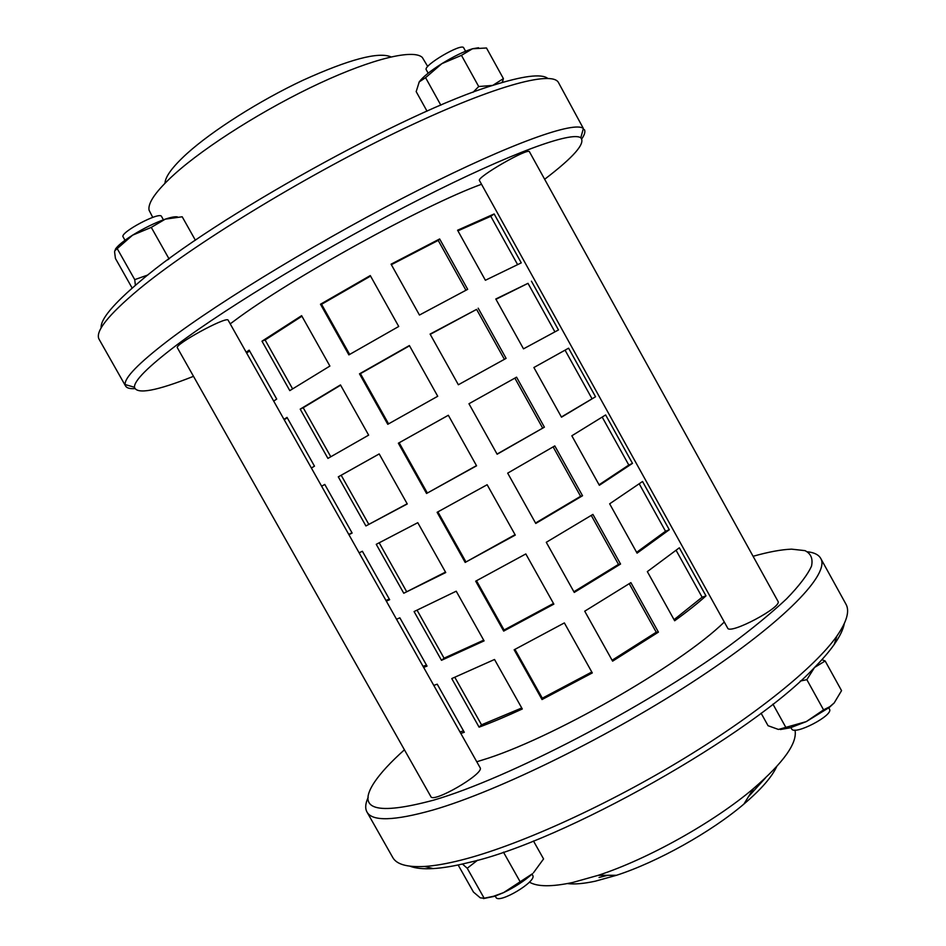<?xml version="1.0" encoding="UTF-8"?>
<svg xmlns="http://www.w3.org/2000/svg" width="946" height="946" viewBox="0 0 946 946"><rect width="100%" height="100%" fill="white"/><g stroke="black" fill="none" stroke-linecap="round" stroke-linejoin="round"><path stroke-width="1.42" d="M547.746 78.376C541.372 73.492 523.043 75.834 492.76 85.4C406.626 111.226 212.637 218.833 140.576 280.938C113.425 303.772 100.288 319.452 101.151 327.966M418.995 82.278L419.244 81.888C422.696 77.087 430.241 71.009 441.865 63.654C453.737 56.37 463.954 51.403 472.503 48.766L478.558 47.738M473.012 92.306L478.711 86.535L492.76 85.4L503.402 78.613L486.481 47.986L472.503 48.766L461.459 55.353L441.865 63.654L425.582 77.667L419.244 81.888L416.181 91.62L427.024 111.167M503.402 78.613L502.35 82.444M425.582 77.667L440.836 105.172M461.459 55.353L478.711 86.535M115.306 249.354C117.564 245.783 123.311 241.053 132.582 235.176C143.958 228.175 154.848 222.83 165.266 219.153C171.12 217.19 175.176 216.433 177.446 216.906M195.396 240.237L182.2 216.776L165.266 219.153L151.277 227.383L132.582 235.176L114.726 250.796L114.608 252.097L115.436 258.459L132.168 288.092M167.667 259.866L169.476 258.53M135.384 285.302L134.734 279.638L147.919 274.967M117.245 248.68L134.734 279.638M151.277 227.383L168.849 258.542M410.044 866.217C415.531 868.357 423.24 869.149 433.197 868.582C443.071 867.99 455.002 865.945 468.991 862.468C562.775 841.633 752.614 734.356 814.553 667.45C822.807 659.043 829.358 651.38 834.218 644.451C839.918 636.28 843.288 629.291 844.329 623.497M761.104 713.201L768.057 725.712L778.452 729.449L806.288 721.609L823.564 709.867L829.796 706.697L834.183 702.937L829.335 707.419L806.288 721.609L790.229 727.805L780.391 729.532M834.183 702.937L841.55 690.639L825.16 660.982L814.553 667.45L806.855 679.666L800.375 681.025M821.897 659.681L825.16 660.982M786.02 727.711L772.929 704.108M823.564 709.867L806.855 679.666M458.148 864.975L473.461 892.078L480.296 897.86L484.163 898.227L493.493 896.288L503.568 892.622L532.444 873.749C524.415 880.915 514.79 887.206 503.568 892.622L494.699 896.276L483.512 898.582M533.426 872.827L543.572 858.933L533.461 840.982M477.612 860.186L467.229 868.251L462.44 864.029M484.163 898.227L467.229 868.251M519.933 881.388L503.449 852.133M705.988 595.885C697.675 603.359 687.234 611.648 674.652 620.765L647.336 571.609L679.323 547.805L705.988 595.885L702.121 597.21L676.142 550.383M674.049 619.677L702.121 597.21M669.295 529.748L637.072 553.15L609.65 503.816L642.535 481.49L669.295 529.748L665.523 531.238L639.248 483.867M636.623 552.346L665.523 531.238M632.484 463.374L599.35 485.286L571.833 435.787L605.629 414.951L632.484 463.374L628.806 465.042L602.224 417.127M599.066 484.79L628.806 465.042M591.948 398.621L565.069 350.162L533.887 367.521L568.593 348.187L595.542 396.764L561.38 416.985M568.593 348.187L565.069 350.162M595.542 396.764L561.498 417.186L533.887 367.509M554.9 331.845L527.998 283.339L495.964 299.303M531.427 281.187L558.471 329.941L523.505 348.849L495.799 298.995L527.998 283.339M658.428 632.129L612.606 661.159L584.723 611.199L630.887 582.641L658.428 632.129L656.252 632.224L629.256 583.717M612.097 660.249L656.252 632.224M620.552 564.053L574.257 592.433L546.28 542.295L592.917 514.399L620.552 564.053L618.495 564.384L591.262 515.428M573.879 591.758L618.495 564.384M582.535 495.739L535.767 523.457L507.683 473.142L554.805 445.909L582.535 495.739L580.608 496.295L553.126 446.89M535.531 523.032L580.608 496.295M542.59 427.97L514.861 378.128L468.956 403.741L516.563 377.17L544.388 427.178L497.04 454.068M516.563 377.17L514.861 378.128M544.388 427.178L497.135 454.234L468.956 403.741M504.384 359.326L476.595 309.389L430.229 334.352M478.179 308.183L506.098 358.38L458.361 384.762L430.087 334.08L476.595 309.389M542.023 699.543L514.151 649.784L564.36 622.917L592.302 672.925L542.023 699.543L542.318 698.195L591.794 672.015M514.955 649.382L542.318 698.195M503.674 631.1L475.684 581.175L525.822 553.942L553.859 604.127L503.674 631.1L504.088 630.001L553.493 603.465M476.5 580.749L504.088 630.001M465.184 562.421L437.099 512.306L487.143 484.73L515.286 535.093L465.184 562.421L515.062 534.679M437.892 511.881L465.739 561.557M426.551 493.481L398.361 443.201L448.333 415.259L476.571 465.81L426.551 493.481L476.477 465.633M448.333 415.27L399.165 442.763L427.249 492.866M398.361 443.201L399.165 442.763M409.382 345.538L437.726 396.268L387.777 424.305L359.492 373.836L409.382 345.538M409.523 345.798L360.438 373.658L388.57 423.855M359.492 373.836L360.438 373.658M479.09 727.167L451.762 678.578L494.522 659.48L522.298 708.98C506.453 716.299 492.05 722.354 479.09 727.167L481.538 724.813L521.743 707.986M454.837 677.324L481.538 724.813M441.498 660.32L414.076 611.565L456.22 591.203L484.092 640.88L441.498 660.32L444.064 658.18L483.69 640.158M417.08 610.194L444.064 658.18M403.765 593.248L376.248 544.328L417.777 522.689L445.743 572.543L403.765 593.248L445.495 572.094M379.192 542.827L406.449 591.297M365.913 525.952L338.29 476.855L379.192 453.926L407.265 503.958L365.913 525.952L407.158 503.769M379.204 453.938L341.187 475.247L368.715 524.202M338.29 476.855L341.187 475.247M340.477 384.927L368.644 435.136L327.919 458.408L300.201 409.133L340.477 384.927M340.631 385.199L303.217 407.726L330.781 456.752M300.201 409.133L303.217 407.726M301.62 315.668L329.894 366.055L289.795 390.627L261.983 341.187L301.62 315.668M370.276 275.57L398.727 326.476L348.873 354.88L320.481 304.234L370.276 275.57M439.654 238.96L467.679 289.334L419.456 315.042L391.076 264.182L439.654 238.96L438.211 240.402L391.36 264.691M465.94 290.233L438.211 240.402M494.143 213.95L521.27 262.87L485.393 280.264L457.58 230.233L494.143 213.95L490.797 216.291L457.923 230.848M261.983 341.187L265.117 339.981L292.598 388.853M301.928 316.224L265.117 339.981M320.481 304.234L321.569 304.293L349.653 354.419M370.572 276.078L321.569 304.293M517.58 264.573L490.797 216.291M433.859 685.377L437.218 684.183L464.297 732.287L460.879 733.363M396.599 619.204L399.862 617.833L427.036 666.102L423.713 667.356M359.208 552.795L362.377 551.246L389.657 599.693L386.417 601.112M324.774 484.458L321.699 486.185L324.774 484.435L352.137 533.047L348.991 534.656M284.048 419.303L287.028 417.399L314.486 466.177L311.435 467.951M246.267 352.208L249.153 350.126L276.717 399.07L273.761 401.033M460.063 731.92L463.516 730.915M423.122 666.303L426.469 665.097M386.039 600.45L389.291 599.055M348.838 534.384L351.995 532.787M287.253 417.789L284.273 419.717M249.59 350.895L246.729 353.024M828.755 707.892L829.465 709.181C834.041 715.117 794.167 735.858 791.66 728.881L790.939 727.604M428.16 73.185L426.279 69.791C422.625 65.7 462.074 42.535 463.694 47.844L465.574 51.238M777.979 601.313C782.815 606.871 729.638 635.085 727.64 628.061L479.48 180.58C475.909 177.6 528.696 147.186 529.464 151.798L777.979 601.313M531.995 874.151L532.704 875.417C537.363 881.258 498.648 904.388 495.964 897.34L495.255 896.075M125.014 240.26L123.11 236.89C119.421 232.692 159.933 211.147 161.53 216.445L163.422 219.803M480.332 768.093C482.874 774.644 432.878 803.485 430.856 796.603L177.387 347.785C173.839 344.864 225.065 316.78 228.033 319.996L480.332 768.093M125.605 386.074L99.2 339.46C94.671 331.999 107.856 315.314 138.755 289.405C191.234 245.865 300.899 178.427 395.665 132.57C490.619 86.571 552.582 69.779 558.566 82.728L583.375 128.479C574.683 120.899 512.046 142.751 419.184 189.708C326.488 236.535 220.359 300.71 167.797 340.82C138.542 363.299 124.328 377.88 125.156 384.573L125.605 386.074C126.799 388.061 129.874 388.912 134.817 388.64M581.79 138.837C584.604 134.77 585.491 131.707 584.415 129.649M193.504 376.331C156.445 390.994 136.78 394.636 134.474 387.257C133.989 380.836 148.084 366.741 176.76 344.994C228.246 306.197 331.206 244.139 421.088 198.542C511.147 152.814 572.141 130.986 580.785 137.832C585.787 143.272 573.737 157.083 544.648 179.267M481.526 184.269C423.914 205.046 290.363 278.727 234.395 320.765L230.28 323.816M391.041 56.89C378.53 51.557 349.18 59.338 303.016 80.233C259.476 100.69 212.176 130.737 186.8 153.737C172.574 166.744 165.29 176.583 164.971 183.24M427.734 66.516L422.33 57.458C413.639 49.003 373.398 58.25 319.464 83.343C265.613 108.364 205.696 146.098 174.572 174.099C156.173 190.832 147.671 202.87 149.066 210.189L152.732 217.391M820.702 558.365L845.937 604.139C849.863 611.021 846.859 621.64 836.926 636.008C815.18 667.048 754.707 716.157 677.596 762.381C600.497 808.582 515.357 846.469 461.151 860.103C446.831 863.71 434.64 865.827 424.588 866.453C407.147 867.387 396.516 864.384 392.72 857.431L366.942 811.952C372.109 821.577 394.092 820.939 432.878 810.048C498.305 791.223 612.204 735.231 698.893 677.915C785.819 620.529 830.162 573.477 820.702 558.365C818.621 554.734 814.27 552.547 807.648 551.802M368.195 797.395C365.369 803.426 364.955 808.286 366.942 811.952M753.087 556.283C768.554 551.92 781.384 549.543 791.566 549.153L804.975 550.631C810.959 553.576 813.122 558.767 811.491 566.216C807.458 574.979 799.145 585.87 786.528 598.889C771.416 613.02 752.366 628.641 729.378 645.728C644.569 707.608 507.73 778.582 433.776 800.103C376.141 815.57 356.346 809.646 374.38 782.307C380.682 772.917 390.698 762.086 404.427 749.8M476.843 761.731L481.762 760.217C549.2 740.15 680.008 665.464 724.293 622.03M599.055 877.486L607.793 875.298M748.452 796.698L765.503 777.896M567.375 883.576C574.529 884.463 583.871 883.659 595.401 881.164L616.473 875.298C657.399 862.054 711.179 831.995 743.899 804.076C760.927 789.579 771.853 777.08 776.678 766.603M529.393 882.121C537.328 886.84 551.825 886.946 572.886 882.441L598.262 875.31C647.714 859.205 713.828 822.251 753.465 788.574C783.702 762.464 797.549 742.977 795.007 730.087M501.877 82.586L502.811 80.954M790.229 727.805L786.268 727.675M829.335 707.419L829.796 706.697M494.699 896.276L493.493 896.288M580.785 137.832L583.375 128.479M134.474 387.257L125.156 384.573M834.218 644.451L836.926 636.008M433.197 868.582L424.588 866.453M743.899 804.076L753.465 788.574M616.473 875.298L598.262 875.31"/></g></svg>
